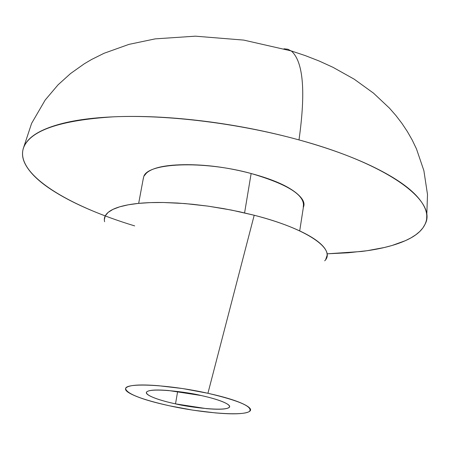 <?xml version="1.0" encoding="UTF-8"?>
<svg xmlns="http://www.w3.org/2000/svg" width="450" height="450" viewBox="0 0 450 450"><rect width="100%" height="100%" fill="white"/><g stroke="black" fill="none" stroke-linecap="round" stroke-linejoin="round"><path stroke-width="0.67" d="M201.088 395.516C211.753 397.761 229.703 402.896 229.545 406.716C227.807 412.256 187.487 407.031 175.506 403.858L177.649 391.478L175.506 403.858C164.863 401.552 156.847 399.161 151.442 396.686C146.019 394.194 144.911 392.332 148.112 391.101C151.374 389.869 158.197 389.678 168.57 390.521L201.088 395.516C212.271 397.98 220.393 400.472 225.45 402.992C230.422 405.495 231.007 407.284 227.194 408.358C223.38 409.427 216.461 409.517 206.432 408.634L175.506 403.858C165.156 401.704 146.402 396.529 146.436 392.507C147.881 387.006 188.629 392.169 201.088 395.516M134.679 225.9C66.336 205.251 15.311 173.638 23.389 148.219C29.616 130.657 59.822 120.178 114.013 116.792C167.231 114.519 238.759 123.317 298.997 139.911C305.803 91.569 303.334 62.004 291.589 51.216L287.961 49.258L283.972 48.791L287.961 49.258L291.589 51.216C303.334 62.004 305.803 91.569 298.997 139.911C270.523 132.081 240.936 126.096 210.246 121.956C179.584 117.877 151.11 116.049 124.824 116.477C98.679 116.955 77.169 119.464 60.283 124.009C43.549 128.565 32.394 134.505 26.826 141.84C21.33 149.153 21.082 157.089 26.078 165.651C31.067 174.178 40.252 182.672 53.629 191.121C66.966 199.553 83.211 207.444 102.369 214.808L105.233 215.899M244.586 212.895L251.139 173.509C203.248 160.279 146.61 162.782 143.691 176.901M324.692 260.82C336.555 249.345 307.164 228.684 254.205 215.246L207.922 393.283C238.843 400.59 252.743 406.575 249.621 411.244C244.277 416.295 203.648 413.342 169.515 405.81C141.958 399.611 127.339 393.964 125.646 388.873C124.448 382.371 168.958 384.48 207.922 393.283L254.205 215.246L239.197 211.691L223.701 208.631L208.046 206.139L192.561 204.261L177.57 203.04L163.373 202.489L150.261 202.612L138.476 203.394L128.233 204.812L119.689 206.826L112.972 209.374L108.157 212.4L105.283 215.831L104.349 219.606M104.619 221.721C103.731 218.317 104.884 215.229 108.079 212.468C111.926 209.154 118.592 206.612 128.081 204.84C137.627 203.079 149.344 202.292 163.232 202.489L184.86 203.552L207.968 206.128L231.452 210.077L254.205 215.246C269.094 219.099 282.156 223.386 293.389 228.111C304.571 232.83 313.048 237.555 318.831 242.286C324.562 247.005 327.33 251.347 327.127 255.313L325.676 259.594M303.204 207.045C305.724 195.632 288.371 184.449 251.139 173.509L244.778 211.753M327.06 253.828L361.238 251.494C379.333 249.328 394.116 245.689 405.579 240.581C417.082 235.457 423.939 229.011 426.156 221.254C428.344 213.458 424.952 204.795 415.969 195.261C406.879 185.681 392.243 176.034 372.066 166.309C351.72 156.561 327.364 147.763 298.997 139.911C388.744 164.329 437.591 201.341 425.137 224.117L422.904 227.919L419.771 231.486L415.772 234.81L410.951 237.881L405.343 240.688L391.961 245.514L384.277 247.517L367.138 250.706L347.951 252.804L327.06 253.817M143.061 179.764L143.831 176.299L146.503 173.042C152.786 167.496 166.219 164.711 186.795 164.672C207.619 164.722 229.067 167.67 251.139 173.509C273.037 179.393 288.444 186.193 297.354 193.905C303.126 198.928 305.145 203.321 303.407 207.09M169.515 405.81L192.757 410.136L215.342 412.897C230.259 414.236 240.671 414.135 246.583 412.588C252.529 411.036 251.859 408.375 244.575 404.623C237.133 400.826 224.916 397.046 207.922 393.283L182.745 388.569L158.513 385.712C142.819 384.463 132.632 384.789 127.952 386.702C123.39 388.609 125.252 391.427 133.537 395.156C141.761 398.858 153.754 402.412 169.515 405.81M229.545 406.716L229.629 406.204M23.141 148.939L31.601 123.39L45.197 100.018L58.05 84.842L70.56 73.541L84.324 63.771L91.609 59.479L104.079 53.274L128.919 44.387L155.211 38.869L195.373 36.174L243.765 40.101L291.195 50.912L305.37 55.637L319.123 60.998L332.955 67.303L354.178 79.166L373.522 93.161L389.469 108.152L395.938 115.56L401.912 123.356L407.351 131.529L412.217 140.051L416.469 148.888L423.877 170.634L427.5 194.496L426.668 218.503M143.387 178.014L138.668 203.372M303.666 205.414L299.7 230.901M146.436 392.507L146.503 392.13"/></g></svg>
